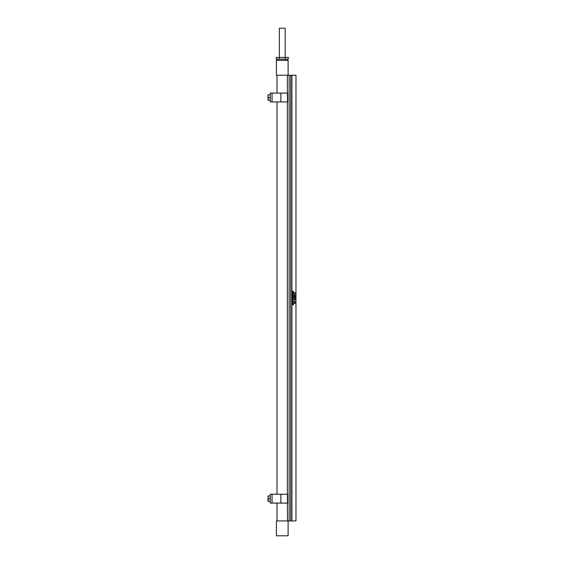 <?xml version="1.0" encoding="UTF-8"?>
<svg xmlns="http://www.w3.org/2000/svg" width="564" height="564" viewBox="0 0 564 564"><rect width="100%" height="100%" fill="white"/><g stroke="black" fill="none" stroke-linecap="round" stroke-linejoin="round"><path stroke-width="0.85" d="M293.336 301.966L293.336 301.324L292.596 301.331L292.603 301.98L293.336 301.966M292.97 300.929L293.336 302.149L292.596 302.149L292.441 301.641L292.97 300.929L293.358 301.169L292.97 302.36M292.977 301.176L292.49 301.641L292.949 302.114M291.919 75.231L295.973 75.231L295.973 520.946L290.7 520.946L290.7 75.231L291.919 75.231L291.919 520.946M295.148 292.779L295.289 293.16L294.267 293.343L294.267 292.794L295.148 292.779M294.655 294.218L295.289 295.113L294.824 294.464L294.373 295.035L294.655 294.218L295.254 295.113M294.415 295.938L295.057 295.896L295.169 296.601L294.478 296.692L294.415 295.938M295.064 297.503L295.212 298.137L294.373 298.159L294.323 297.447L294.507 298.116L295.141 297.954L295.064 297.503M294.415 299.167L295.057 299.124L295.169 299.829L294.478 299.928L294.415 299.167M294.549 300.675L294.542 301.232M295.071 303.03L294.817 302.734L294.267 303.404L294.704 302.607L294.267 301.853L294.76 302.558L295.268 301.881L295.071 303.03M293.442 291.144L292.716 292.441L293.47 292.23L293.47 292.737L292.448 292.533L293.259 291.532L292.469 291.736L292.469 291.228L293.442 291.144L292.709 292.441L293.287 292.441M293.414 294.147L293.019 293.745L292.815 294.337L292.963 293.745L292.554 293.752L292.469 294.457L292.469 293.329L293.47 293.329L293.414 294.147M293.273 296.333L293.019 296.044L292.469 296.713L292.906 295.91L292.469 295.162L292.956 295.867L293.47 295.191L293.273 296.333M293.414 298.025L293.019 297.7L292.815 298.201L292.469 297.284L293.47 297.284L293.414 298.025M293.266 299.449L292.554 299.47L292.469 300.168L292.469 299.033L293.47 299.033L293.47 299.695L292.54 299.505L292.73 300.288M293.435 304.588L293.442 305.025L292.441 304.391L293.083 304.01L292.441 303.643L293.47 302.988L293.47 303.531L292.702 303.721L293.47 303.679L293.47 304.25L292.702 304.426L293.47 304.588L293.442 305.025M295.24 299.329L294.768 299.999M294.753 299.054L295.233 299.329M294.739 299.265L294.288 299.519L295.092 299.738L295 299.294L294.295 299.519L294.81 299.787M295.24 296.093L294.768 296.763M294.753 295.818L295.233 296.093M294.739 296.029L294.288 296.29L295.092 296.502L295 296.058L294.295 296.29L294.81 296.551M294.824 294.464L294.598 295.141M294.605 294.422L294.521 294.951M294.267 292.794L294.979 292.977M295.162 292.765L295.282 293.16L294.267 293.343M295.261 303.369L295.261 302.854M295.183 303.009L295.176 302.41M295.261 302.558L295.261 301.881M294.76 302.558L294.267 301.853M294.817 302.734L294.267 303.404M294.507 298.116L294.323 297.757M295.071 297.468L295.078 298.208M290.7 75.372L289.142 75.231L289.142 520.946L276.416 520.946L276.416 535.8L288.112 535.8L288.112 520.946M290.7 520.798L289.142 520.946M289.142 75.231L276.416 75.231L276.416 60.369L288.112 60.369L288.112 75.231M293.019 293.745L292.808 294.337M292.956 293.745L292.526 293.781L292.709 294.577M292.462 293.329L293.287 293.534M293.435 293.329L293.245 294.471M293.435 302.988L293.435 303.531M293.379 303.383L292.695 303.721L293.174 303.961M293.435 303.679L293.435 304.25M293.372 304.095L292.695 304.426L293.372 304.75M293.019 296.044L292.462 296.713M292.462 295.162L292.956 295.867M293.435 295.191L293.435 295.867M293.386 295.712L293.379 296.319M293.435 296.156L293.435 296.678M292.462 299.033L293.287 299.244M293.435 299.033L293.435 299.695M293.019 297.7L292.815 298.201M292.956 297.7L292.462 297.912M292.462 297.284L293.287 297.496M293.435 297.284L293.245 298.384M293.435 292.23L293.435 292.737M293.287 292.533L292.448 292.533M293.252 291.532L292.462 291.736M292.462 291.228L293.329 291.433M270.276 503.081L287.675 503.081L287.675 494.233L287.675 503.081L287.675 494.233L280.858 494.233L287.443 494.233L287.443 503.081L280.858 503.081L280.858 494.233L272.045 494.233L272.045 503.081L280.858 503.081L280.858 494.233L272.045 494.233L272.031 503.081L272.045 494.233L270.276 494.233L272.031 494.233L272.031 503.081L270.276 503.081L270.276 494.233L270.276 503.081M270.276 498.661L268.288 498.661L268.041 497.363L268.288 495.967L270.276 495.967L268.288 495.967L268.041 497.363L268.027 496.003L268.288 501.347L268.288 498.661L270.276 498.661M268.027 501.311L268.027 497.385L268.027 501.311M270.276 501.347L268.288 501.347L270.276 501.347M270.276 101.936L287.675 101.936L287.675 93.088L287.675 101.936L287.675 93.088L280.858 93.088L287.443 93.088L287.443 101.936L280.858 101.936L280.858 93.088L272.045 93.088L272.045 101.936L280.858 101.936L280.858 93.088L272.045 93.088L272.031 101.936L272.045 93.088L270.276 93.088L272.031 93.088L272.031 101.936L270.276 101.936L270.276 93.088L270.276 101.936M270.276 97.516L268.288 97.516L268.041 96.225L268.288 94.822L270.276 94.822L268.288 94.822L268.041 96.225L268.027 94.858L268.288 100.202L268.288 97.516L270.276 97.516M268.027 100.166L268.027 96.24L268.027 100.166M270.276 100.202L268.288 100.202L270.276 100.202M279.342 57.443L279.342 28.2L285.194 28.2L285.194 57.443M279.229 57.443L279.229 59.199L276.191 59.199L276.191 57.443L288.345 57.443L288.345 59.199L285.306 59.199L285.306 57.443M279.229 59.199L285.306 59.199M287.534 520.946L287.358 503.081M287.358 75.231L287.358 93.088M287.358 101.936L287.358 494.233M287.238 59.199L287.238 60.369M277.298 59.199L277.298 60.369M277.002 75.231L277.002 93.088M277.002 101.936L277.002 494.233M277.002 503.081L277.002 520.946"/></g></svg>
